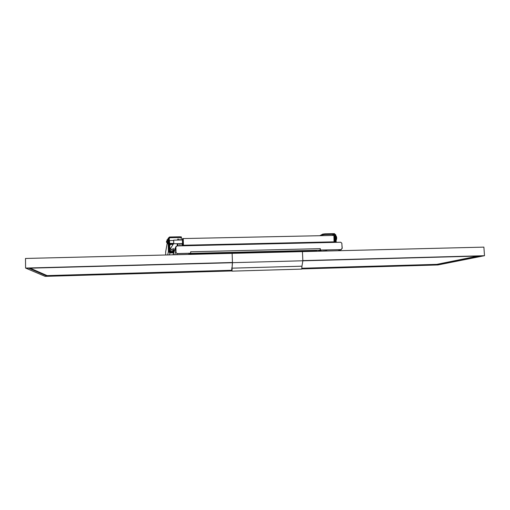 <?xml version="1.0" encoding="UTF-8"?>
<svg xmlns="http://www.w3.org/2000/svg" width="510" height="510" viewBox="0 0 510 510"><rect width="100%" height="100%" fill="white"/><g stroke="black" fill="none" stroke-linecap="round" stroke-linejoin="round"><path stroke-width="0.76" d="M175.21 248.395L174.79 248.485L175.159 248.561M177.461 239.165L179.252 239.133L177.461 239.165M167.14 243.601L165.648 251.959L165.731 254.994M180.75 240L181.49 237.724L179.749 237.52L179.724 236.799L169.479 237.01L168.051 238.482L168.421 251.506L169.938 252.922L172.507 252.858L172.488 252.131L173.553 252.227L173.578 252.941M179.749 237.52L169.498 237.73L168.784 238.47L169.161 251.487L169.919 252.195L172.488 252.131M173.043 254.815L173.578 252.947L172.507 252.858M165.648 251.959L165.731 251.481M174.643 250.193L173.508 250.219L174.643 250.193M179.724 236.799L181.311 236.901L181.49 237.698M174.86 249.505L174.471 249.588L174.764 249.798M190.287 253.744L189.35 253.77M190.294 253.814L189.312 253.84M335.529 242.358L335.14 235.008L334.426 234.332L324.927 234.53L322.785 234.804L321.147 235.69M322.785 234.804L322.747 234.109L319.802 235.716M322.747 234.109L324.889 233.835L324.927 234.53M336.211 242.339L335.816 234.995L334.388 233.637L324.889 233.835M173.387 252.163L173.368 251.449L170.614 251.519L169.862 250.805L169.709 245.163L170.263 244.443L173.177 244.36L170.748 248.102L170.933 251.506M168.976 245.093L170.085 243.735L173.158 243.633L173.177 244.36M170.187 252.189L169.148 251.028M172.743 249.855L172.845 251.462M172.769 251.468L172.68 249.677L171.022 249.715M341.936 245.055L342.236 248.198L340.954 249.619L320.382 250.053L320.312 248.65L190.663 251.781L190.663 253.298L177.142 253.629L189.631 253.26M173.19 254.809L175.491 247.503L175.631 252.214L177.142 253.629L176.007 252.571L175.912 246.738M175.491 247.503L176.269 246.19M318.941 251.207L321.568 250.098L340.954 249.619L320.382 250.053M306.166 251.526L307.288 251.009M194.508 253.833L189.229 253.999M172.89 251.462L172.686 249.702M173.604 253.489L173.374 248.529M255.083 252.157L256.849 252.087M190.638 253.298L190.319 253.891L190.243 253.311M318.744 250.722L320.031 250.206L320.312 248.65M190.708 253.221L177.168 253.553L176.734 254.726M176.007 252.571L177.168 253.553M176.033 252.495L175.848 247.133M341.152 249.549L342.114 248.478L341.84 243.257L340.769 242.237L176.938 245.941L175.873 247.057M341.375 249.517L338.034 250.735M313.797 250.996L316.755 250.812L314.045 251.105M314.829 250.741L315.276 250.729L314.836 250.824M313.025 250.952L315.276 250.378L316.614 250.557M315.728 250.716L315.339 250.812M316.155 250.722L315.556 250.818L316.155 250.729M315.62 251.028L315.958 251.022L315.62 251.06M314.09 251.137L312.936 251.06L313.797 251.003M312.974 250.965L313.816 250.952L312.987 250.958M194.495 254.209L193.551 254.005L196.21 253.852M194.546 253.719L194.928 253.789M195.024 253.687L195.98 253.668L195.158 253.776M193.545 253.846L195.496 253.311L197.198 253.534M196.465 253.668L195.974 253.763L196.465 253.674M196.847 253.687L196.184 253.776L196.847 253.693M193.398 253.961L194.304 253.923L193.398 253.961M193.398 253.903L194.488 253.84M177.799 243.678L177.831 245.922M181.891 243.582L181.904 245.833M181.911 245.737L181.802 243.589M177.55 245.928L177.518 243.684M177.206 243.691L177.289 245.935M177.352 245.935L177.321 243.684M177.263 244.921L177.25 243.716L177.289 244.915M183.46 245.794L183.237 238.565L333.91 235.422L334.069 242.39M183.453 245.794L183.237 238.565L182.51 238.584L182 239.968M334.656 242.377L334.738 241.912L334.216 241.925M334.738 241.912L334.413 235.499L333.91 235.512M182.516 243.57L182.427 239.961M182.733 245.814L182.51 238.584M169.594 243.346L173.776 243.404L173.712 240.51L169.505 240.599L169.594 243.346M173.668 240.51L173.744 243.404M229.583 252.922L229.602 253.419L229.576 252.922M229.965 252.915L229.984 253.406M225.28 253.03L225.261 253.521M198.798 254.178L199.231 254.165M167.395 243.544L168.109 243.531L168.102 241.115L168.026 239.904L167.299 239.923M335.924 236.359L336.409 238.1L336.071 239.789M167.191 242.033L166.521 242.052L167.197 242.212M167.197 242.078L166.598 242.18L167.197 242.072M166.56 241.096L167.184 241.542M167.191 241.848L166.509 241.899L167.172 241.581L166.502 241.447M166.509 241.899L167.191 241.899L166.521 242.014M336.664 237.424L336.67 237.787M256.651 252.023L255.172 252.125M256.76 252.208L255.096 252.189M256.785 252.067L255.147 252.265M256.664 252.303L255.185 252.412M256.81 252.418L255.108 252.469M256.772 252.488L255.159 252.546M256.677 252.584L255.198 252.692M256.868 252.743L255.121 252.756M256.81 252.635L255.115 252.788M315.69 251.003L314.115 251.169M315.696 251.29L313.981 251.302M315.658 251.175L313.988 251.328M196.082 254.088L194.52 254.031M198.983 254.037L194.501 254.248M196.216 254.139L194.482 254.286M196.114 254.05L194.641 254.107M168.816 239.528L169.294 239.515L169.403 241.415L169.403 243.863L168.938 243.876M334.477 236.742L334.598 239.113M334.509 236.041L335.147 237.851L334.656 240.216M484.5 255.708L481.134 255.994L484.5 255.708L483.888 247.127L484.5 255.708L302.838 260.604L302.424 251.615L232.12 253.355L232.464 262.682L302.851 260.776L302.424 251.615L483.888 247.127L484.5 255.708L437.867 264.964L301.926 268.91M302.844 260.814L481.134 255.994L436.809 264.849L437.867 264.964L436.809 264.849L436.777 264.358L436.809 264.849L301.977 268.757M302.067 268.241L436.777 264.358L477.819 256.084M25.5 258.462L232.12 253.355L232.458 262.497L25.589 268.075L25.5 258.462M231.859 270.944L45.129 276.363L47.105 276.139L45.129 276.363L25.589 268.075L28.84 268.215L25.589 268.075M231.827 270.791L47.105 276.139L47.098 275.598L47.105 276.139L28.834 268.215L232.375 262.714M30.198 268.177L47.098 275.598L231.757 270.268M302.851 260.776L301.965 266.188L232.05 268.164L232.394 262.503M232.464 262.682L232.05 268.164M231.98 271.135L301.729 269.108L301.958 266.188M231.706 269.49L231.878 267.565L232.126 269.216L231.954 271.135L231.706 269.49M168.421 251.506L167.688 254.949M168.051 238.482L167.796 239.91M169.938 252.922L169.467 254.904M169.498 237.73L169.154 239.522M174.171 251.691L173.553 251.704M174.388 251.003L173.534 251.022M335.14 235.008L334.158 235.505M334.426 234.332L332.214 235.461M170.423 244.424L169.722 245.654M170.901 248.37L171.092 251.506M188.611 254.433L189.204 253.336M174.764 254.77L175.631 252.214M328.427 250.971L322.224 251.124M326.33 250.875L326.929 250.792M323.251 250.984L323.85 251.003M192.168 253.923L192.181 254.343M173.527 250.844L172.871 250.863M193.545 253.808L190.332 253.891L193.545 253.801M197.198 253.712L255.242 252.284L197.198 253.719L197.191 253.374M256.708 252.252L313.019 250.863L256.836 252.144M190.625 253.374L320.031 250.206M177.862 243.672L177.907 245.922M178.047 243.672L178.098 245.916M180.036 245.871L179.992 243.627L180.055 245.871M179.839 243.633L179.883 245.877M334.235 241.842L183.441 245.233M225.694 253.017L225.694 253.483M225.904 253.011L225.911 253.508M281.514 251.647L281.673 252.131M167.095 242.352L167.063 241.122M167.127 241.134L167.121 240.038M166.955 241.109L167.146 239.598L167.312 243.876L167.21 239.598L167.376 243.754M167.274 239.738L167.318 243.876M167.21 243.436L167.159 242.339M167.172 241.179L166.579 241.096M167.197 242.295L166.585 242.403M166.509 241.804L167.184 241.753M336.147 236.092L336.625 239.018L336.224 240.095M336.581 239.037C336.689 237.424 336.511 236.423 336.052 236.047C336.555 236.423 336.747 237.411 336.625 239.024L336.09 240.153L336.581 239.037M336.084 240.031L336.434 239.011C336.536 237.354 336.351 236.391 335.873 236.117M336.052 236.047L335.988 236.047C336.453 236.423 336.625 237.424 336.517 239.043L336.09 240.14M173.457 252.176L173.483 252.903M168.899 239.528L169.231 237.787M181.311 236.901L181.337 237.615M170.263 244.443L169.715 245.418M169.792 248.128L170.761 248.102L171.086 251.506M188.993 254.42L189.592 253.323M325.922 250.805L326.91 250.792M338.226 250.729L341.222 249.588M325.884 250.805L322.352 251.124M173.387 248.529L172.731 248.542M316.621 250.773L316.608 250.423M173.795 243.767L182.542 243.57M173.7 240.146L182.452 239.961M283.165 252.093L283.649 251.589M207.417 253.967L218.809 253.19M167.248 243.876L167.031 242.365M167.184 241.581L166.502 241.485M166.598 242.448L167.197 242.333"/></g></svg>
